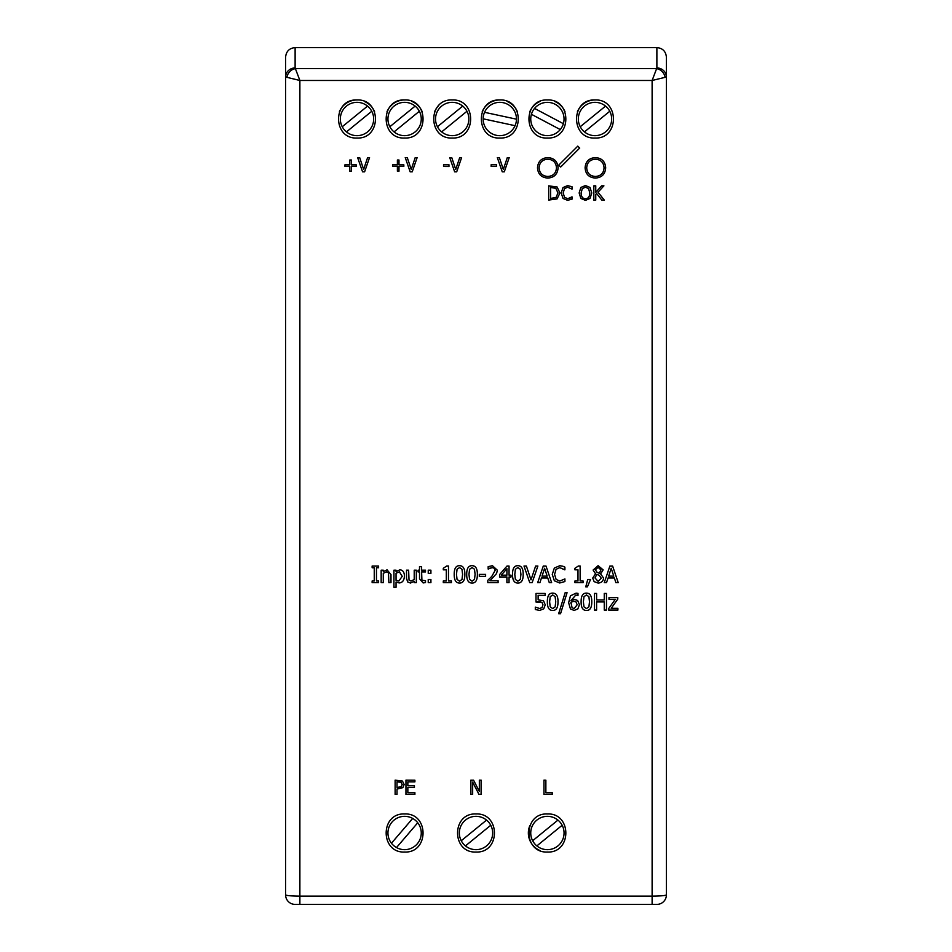 <?xml version="1.0" encoding="UTF-8"?>
<svg xmlns="http://www.w3.org/2000/svg" width="952" height="952" viewBox="0 0 952 952"><rect width="100%" height="100%" fill="white"/><g stroke="black" fill="none" stroke-linecap="round" stroke-linejoin="round"><path stroke-width="1.43" d="M295.12 47.6L656.88 47.6L656.88 67.949L652.12 80.48L299.88 80.48L295.12 67.949L295.12 47.6C289.349 48.171 286.171 51.348 285.6 57.12L285.6 77.017L299.88 80.48L299.88 904.4L385.56 904.4L295.12 904.4L656.88 904.4A9.52 9.52 0 0 0 666.4 894.88A9.52 9.52 0 0 1 656.88 904.4L652.12 904.4L652.12 896.118L299.88 896.118C291.193 896.046 286.433 895.63 285.6 894.88L285.6 785.305M528.36 904.4L566.44 904.4M456.96 904.4L495.04 904.4M295.12 904.4A9.52 9.52 0 0 1 285.6 894.88L285.6 77.017L285.6 894.88A9.52 9.52 0 0 0 295.12 904.4M666.4 785.305L666.4 894.88C665.567 895.63 660.807 896.046 652.12 896.118L652.12 80.48L666.4 77.017L666.4 57.12L666.4 338.246M666.4 733.611L666.4 734.849M666.4 724.567L666.4 726.471M666.4 714.857L666.4 717.427M666.4 704.575L666.4 707.717M666.4 693.532L666.4 697.435M666.4 681.918L666.4 686.392M666.4 669.637L666.4 674.778M666.4 656.594L666.4 662.497M666.4 642.981L666.4 649.454M666.4 628.701L666.4 635.841M666.4 183.07L666.4 210.011M666.4 57.12L666.4 77.017L666.4 57.12C665.829 51.348 662.651 48.171 656.88 47.6M285.6 649.454L285.6 642.981M285.6 726.471L285.6 724.567M285.6 717.427L285.6 714.857M285.6 674.778L285.6 669.637M285.6 707.717L285.6 704.575M285.6 734.849L285.6 733.611M285.6 686.392L285.6 681.918M285.6 697.435L285.6 693.532M285.6 662.497L285.6 656.594M285.6 635.841L285.6 628.701M285.6 621.561L285.6 613.754M666.4 613.754L666.4 621.561M357.643 157.651L359.678 157.651L363.64 169.444L367.591 157.651L369.531 157.651M367.591 157.604L369.531 157.604L364.616 171.812L362.557 171.812L357.643 157.604L359.678 157.604L363.64 169.408L367.591 157.651M449.725 157.651L451.76 157.651L455.722 169.444L459.685 157.651L461.613 157.651M459.685 157.604L461.613 157.604L456.698 171.812L454.651 171.812L449.725 157.604L451.76 157.604L455.722 169.408L459.685 157.651M617.777 597.606L617.777 599.106L611.208 608.316L617.896 608.328L617.896 610.101L608.709 610.101L608.709 608.53L615.242 599.332L608.982 599.32L608.982 597.594L617.777 597.606L617.777 599.082L611.208 608.328M617.896 610.077L608.709 610.077L608.709 608.518M615.242 599.32L608.982 599.332L608.982 597.606M567.059 592.691L560.538 613.695L558.657 613.695M565.143 592.715L567.059 592.715L560.538 613.719L558.657 613.719L565.143 592.715M552.684 608.602L555.147 606.852L555.742 601.771L555.123 596.678L552.684 594.94L550.197 596.702L549.625 601.771L550.185 606.805L552.684 608.602M555.742 601.771L555.123 596.69L552.684 594.964L550.197 596.714L549.625 601.795M552.684 610.434C549.066 610.47 547.293 607.578 547.352 601.771C547.317 595.892 549.09 593.001 552.684 593.12C556.289 593.108 558.062 595.988 558.003 601.771C558.039 607.638 556.265 610.529 552.684 610.434L552.684 610.446C549.066 610.482 547.293 607.602 547.352 601.795M558.003 601.771C558.039 607.65 556.265 610.541 552.684 610.446M595.345 569.772L598.118 567.297L600.95 569.927L598.118 567.309L595.345 569.784L596.94 572.212L599.284 573.259L600.95 569.927M599.308 575.401L601.259 578.257L599.308 575.401L596.856 574.365L594.952 577.923L598.153 581.41L601.259 578.257M599.308 575.389L596.856 574.353L594.952 577.923M603.556 578.043C603.294 581.136 601.486 582.814 598.13 583.064L594.131 581.636L592.703 578.09L595.524 573.794L593.108 570.046L598.13 565.655L603.14 569.891L600.605 573.889L603.556 578.043C603.294 581.125 601.486 582.803 598.13 583.052L594.131 581.624L592.703 578.066M595.524 573.711L593.108 570.034M600.605 573.806L603.14 569.891M580.137 565.988L580.137 580.994L583.088 580.994L583.088 582.683L574.96 582.672L574.96 580.994L577.983 580.994L577.983 569.832L574.96 569.82L574.96 568.284L578.399 565.988L580.137 565.988L580.137 580.97M583.088 582.683L574.96 582.683L574.96 580.97M577.983 569.832L574.96 569.832L574.96 568.308M537.88 566.035L532.132 582.683L529.752 582.683L524.005 566.023L526.385 566.035L531.002 579.863L535.619 566.035L537.88 566.035L532.132 582.672L529.752 582.672L524.005 566.035M517.864 581.196L520.327 579.435L520.923 574.365L520.316 569.26L517.864 567.535L515.377 569.284L514.806 574.365L515.365 579.399L517.864 581.196M520.923 574.365L520.316 569.272L517.864 567.547L515.377 569.296L514.806 574.377M523.183 574.353L523.183 574.365C523.219 580.244 521.446 583.136 517.864 583.04C514.258 583.064 512.473 580.173 512.533 574.365C512.497 568.475 514.27 565.583 517.864 565.702C521.47 565.69 523.243 568.582 523.183 574.365C523.219 580.22 521.446 583.112 517.864 583.029C514.258 583.076 512.473 580.184 512.533 574.377L512.533 574.377M501.299 575.175L506.904 575.175L506.904 568.665L501.299 575.163L506.904 568.665M511.034 575.163L511.034 576.948L509.046 576.948L509.046 582.683L506.904 582.672L506.904 576.971L499.55 576.948L499.55 574.603L507 566.035L509.046 566.035L509.046 575.163L511.034 575.175L511.034 576.971L509.046 576.971M509.046 566.035L509.046 575.175M506.904 576.948L499.55 576.971L499.55 574.615M509.046 582.683L506.904 582.683M485.603 574.377L485.603 576.4L479.296 576.4L479.296 574.377M485.603 574.389L485.603 576.412L479.296 576.412L479.296 574.389L485.603 574.389M472.049 581.196L474.501 579.435L475.096 574.365L474.489 569.26L472.049 567.535L469.562 569.284L468.979 574.365L469.55 579.399L472.049 581.196M475.096 574.365L474.489 569.272L472.049 567.547L469.562 569.296L468.979 574.377M477.368 574.353L477.368 574.365C477.404 580.244 475.631 583.136 472.049 583.04C468.432 583.064 466.658 580.173 466.706 574.365C466.67 568.475 468.443 565.583 472.049 565.702C475.643 565.69 477.416 568.582 477.368 574.365C477.404 580.22 475.631 583.112 472.049 583.029C468.432 583.076 466.658 580.184 466.706 574.377L466.706 574.377M459.542 581.196L462.006 579.435L462.589 574.365L461.982 569.26L459.542 567.535L457.055 569.284L456.484 574.365L457.043 579.399L459.542 581.196M462.589 574.365L461.982 569.272L459.542 567.547L457.055 569.296L456.484 574.377M464.862 574.353L464.862 574.365C464.897 580.244 463.124 583.136 459.542 583.04C455.925 583.064 454.152 580.173 454.211 574.365C454.175 568.475 455.948 565.583 459.542 565.702C463.148 565.69 464.921 568.582 464.862 574.365C464.897 580.22 463.124 583.112 459.542 583.029C455.925 583.076 454.152 580.184 454.211 574.377L454.211 574.377M430.911 570.177L430.911 573.366L428.233 573.366L428.233 570.177L430.911 570.188L430.911 573.378L428.233 573.378L428.233 570.188M425.496 580.672L425.496 582.564L423.164 582.91L419.511 578.84M425.496 570.188L425.496 571.938L421.617 571.914L421.914 580.315L425.496 580.696L425.496 582.576L423.164 582.933L419.511 578.852L419.511 571.938L418.095 571.914L418.095 570.188L419.511 570.188L419.511 566.595L421.617 566.607L421.617 570.177L425.496 570.188L425.496 571.914L421.617 571.938M421.617 566.607L421.617 570.188M419.511 570.188L419.511 566.607M419.511 571.914L418.095 571.938M383.275 582.683L381.169 582.683L381.169 570.177L383.275 570.188L383.275 571.581L387.071 569.843L390.986 574.58L390.986 582.683L388.88 582.672L388.475 572.759L386.512 571.819L383.275 573.33L383.275 582.683L381.169 582.672L381.169 570.188M383.275 573.33L386.512 571.843L388.475 572.771L388.88 582.683L390.986 582.683M552.231 792.671L552.231 794.349L543.961 794.349L543.961 780.14L545.865 780.188L545.865 792.671M545.865 780.188L545.865 792.718L552.231 792.718L552.231 794.396L543.961 794.396L543.961 780.188M414.893 792.671L414.893 794.349L405.957 794.349L405.957 780.14L414.893 780.188L414.893 781.83L407.849 781.83L407.849 785.769L414.417 785.769L414.417 787.447L407.849 787.399L407.849 792.718L414.893 792.718L414.893 794.396L405.957 794.396L405.957 780.188M414.417 785.721L414.417 787.399L407.849 787.447M414.893 780.188L414.893 781.866L407.849 781.866M402.172 784.484L401.137 782.318L397.02 781.782L397.02 787.494L401.363 786.638L402.172 784.531L401.137 782.365L397.02 781.818M397.02 794.349L395.128 794.349L395.128 780.14L402.446 781.08L404.148 784.472L402.898 787.578L397.02 789.053L397.02 794.396L395.128 794.396L395.128 780.188M404.148 784.472L402.898 787.625L397.02 789.101M561.216 193.006L563.001 187.592L567.642 185.628L572.045 186.83L572.045 189.115L567.63 187.199L564.465 188.663L563.191 192.97L564.512 197.302L567.63 198.718L572.045 196.874L572.045 199.135M571.914 196.874L572.045 199.099L567.606 200.325L563.013 198.456L561.216 192.97L563.001 187.544L567.642 185.592L572.045 186.782L572.045 189.067M570.391 198.016L571.914 196.838M563.191 192.97L564.512 197.266L567.63 198.682L570.391 197.98M550.601 198.433L556.004 197.528L557.991 192.982L555.825 188.329L550.601 187.473L550.601 198.433L556.004 197.48L557.991 192.947M548.709 200.11L548.709 185.89L557.075 187.008L559.966 193.006M557.075 186.973L559.966 192.97L557.051 198.92L548.709 200.063L548.709 185.842L557.075 187.008M491.149 166.457L491.149 164.732L496.551 164.779L496.551 166.457L491.149 166.457L491.149 164.779L496.551 164.732M392.545 166.398L392.545 164.863L397.389 164.863L397.389 160.007L398.983 160.007L398.983 164.863L403.827 164.863L403.827 166.398M397.389 160.055L398.983 160.055M397.389 171.217L397.389 166.398M398.983 166.398L398.983 171.217M398.983 164.815L403.827 164.815L403.827 166.35L398.983 166.35L398.983 171.17L397.389 171.17L397.389 166.35L392.545 166.35L392.545 164.815L397.389 164.815M405.243 157.651L407.277 157.651L411.24 169.444L415.191 157.651L417.131 157.651M415.191 157.604L417.131 157.604L412.216 171.812L410.157 171.812L405.243 157.604L407.277 157.604L411.24 169.408L415.191 157.651M497.325 157.651L499.36 157.651L503.322 169.444L507.285 157.651L509.213 157.651M507.285 157.604L509.213 157.604L504.298 171.812L502.251 171.812L497.325 157.604L499.36 157.604L503.322 169.408L507.285 157.651M581.125 192.958L581.125 192.994C581.244 196.79 582.695 198.718 585.456 198.766C588.217 198.718 589.669 196.79 589.788 192.994L588.622 188.651L585.456 187.175L582.291 188.651L581.125 192.958C581.244 196.743 582.695 198.67 585.456 198.73C588.217 198.67 589.669 196.743 589.788 192.958M579.137 192.994L580.851 187.508L585.444 185.58L590.05 187.508L591.763 192.994M590.05 187.508L591.763 192.958L590.05 198.433L585.444 200.36L580.839 198.433L579.137 192.958L580.851 187.461L585.444 185.545L590.05 187.461M598.011 192.197L604.27 200.063L601.795 200.063L596.583 193.446L595.75 194.386L595.75 200.063L593.846 200.063L593.846 185.842L595.75 185.842L595.75 192.423L601.605 185.842L603.913 185.842L598.011 192.233L604.27 200.11M601.605 185.89L603.913 185.89M593.846 200.11L593.846 185.89L595.75 185.89M595.75 194.422L595.75 200.11M595.75 192.375L601.605 185.842M481.105 780.14L481.105 794.349L478.975 794.349L472.656 782.104L472.656 794.396L470.895 794.396L470.895 780.188L473.584 780.188L479.344 791.445L479.344 780.188L481.105 780.188L481.105 794.396L478.975 794.396L472.656 782.151M479.344 791.398L479.344 780.14M472.656 794.349L470.895 794.349L470.895 780.14M378.587 582.683L372.137 582.683L372.137 580.994L374.255 580.994L374.255 567.737L372.137 567.725L372.137 566.023L378.587 566.035L378.587 567.725L376.468 567.725L376.468 580.994L378.587 580.994L378.587 582.683L372.137 582.672L372.137 580.97M376.468 567.725L378.587 567.737L378.587 566.035M374.255 567.737L372.137 567.737L372.137 566.035M398.805 581.041L402.244 576.341L399.352 571.819L396.044 573.247L396.044 580.351L398.805 581.041M402.244 576.341L399.352 571.843L396.044 573.259M396.044 570.177L396.044 571.486L399.864 569.843C402.815 570.022 404.338 572.104 404.422 576.103C404.183 580.446 402.434 582.731 399.15 582.91L396.044 582.041L396.044 587.289L393.938 587.277L393.938 570.177L396.044 570.188L396.044 571.497M396.044 587.289L393.938 587.289L393.938 570.188M396.044 582.041L399.15 582.933C402.434 582.743 404.183 580.47 404.422 576.103M416.322 570.177L416.322 582.672L414.215 582.672L414.215 581.315L410.431 583.029L407.646 581.898L406.516 578.292L406.516 570.177L408.622 570.188L409.027 580.113L410.978 581.041L414.215 579.53L414.215 570.177L416.322 570.188L416.322 582.683L414.215 582.683M414.215 579.53L414.215 570.188M414.215 581.291L410.431 583.04L407.646 581.922L406.516 578.304L406.516 570.188M430.911 579.494L430.911 582.672L428.233 582.672L428.233 579.494M430.911 579.506L430.911 582.683L428.233 582.683L428.233 579.506L430.911 579.506M451.427 580.97L451.427 582.672L443.299 582.672L443.299 580.97M448.475 565.988L448.475 580.994L451.427 580.994L451.427 582.683L443.299 582.683L443.299 580.994L446.321 580.994L446.321 569.832L443.299 569.82L443.299 568.284L446.75 565.988L448.475 565.988L448.475 580.97M446.321 569.832L443.299 569.832L443.299 568.308M498.086 580.744L498.086 582.672L487.817 582.672L487.817 580.315L491.839 576.317L495.135 570.379L494.302 568.273L492.267 567.606L488.162 569.046L488.162 566.666L492.434 565.69L497.396 570.26L496.539 573.58L489.911 580.756L498.086 580.756L498.086 582.683L487.817 582.683L487.817 580.327M497.396 570.26L496.539 573.592L489.911 580.756M489.911 568.13L488.162 569.058L488.162 566.678M495.135 570.379L494.302 568.284L492.267 567.618L489.911 568.142M547.174 576.127L544.603 568.284L542.033 576.127L547.174 576.138L544.603 568.308L542.033 576.138M551.636 582.683L549.292 582.683L547.781 578.031L541.426 578.031L539.915 582.683L537.678 582.672L543.283 566.035L546.02 566.035L551.636 582.683L549.292 582.672L547.781 578.019L541.426 578.019L539.915 582.672L537.678 582.683M564.905 578.899L564.905 581.541L559.716 582.969L554.361 580.779L552.267 574.365L554.35 568.035L559.764 565.738L562.692 566.166L564.905 567.142L564.905 569.796L559.74 567.618L556.063 569.332L554.576 574.365L556.111 579.411L559.74 581.065L564.905 578.911L564.905 581.553L559.716 582.981L554.361 580.803L552.267 574.377M564.726 569.796L559.74 567.63L556.063 569.344L554.576 574.377M564.905 567.142L564.726 569.82M590.526 579.494L587.396 586.813L585.766 586.813M587.729 579.506L590.526 579.506L587.396 586.825L585.766 586.825L587.729 579.506M613.778 576.127L611.196 568.284L608.637 576.127L613.778 576.138L611.196 568.308L608.637 576.138M618.229 582.683L615.896 582.683L614.385 578.031L608.03 578.031L606.507 582.683L604.27 582.672L609.887 566.035L612.612 566.035L618.229 582.683L615.896 582.672L614.385 578.019L608.03 578.019L606.507 582.672L604.27 582.683M545.139 593.453L545.139 595.405L538.142 595.393L538.142 599.843L543.521 600.795L545.234 604.806L543.759 608.804L539.665 610.434L535.31 609.482L535.31 607.126L539.713 608.518L542.116 607.507L542.961 604.794L542.021 602.402L539.296 601.605L536 602.009L536 593.429L545.139 593.453L545.139 595.393L538.142 595.405M542.961 604.794L542.021 602.378L536 602.033L536 593.453M545.234 604.806L543.759 608.816L539.665 610.446L535.31 609.506L535.31 607.15M570.926 602.235L573.889 601.319L576.031 601.902L577.162 604.794L576.031 601.902L573.889 601.295L570.926 602.211L572.069 607.685L574.151 608.625L577.162 604.794M570.926 602.211L570.879 603.27M577.983 593.358L577.983 595.5L575.793 595.048L570.926 600.617L574.389 599.474L577.626 600.45L579.435 604.698L577.864 608.863L574.139 610.434L570.462 608.923L568.63 602.771L570.45 595.821L576.091 593.144L577.983 593.37L577.983 595.512L575.793 595.071L570.926 600.629M579.435 604.698L577.864 608.887L574.139 610.446L570.462 608.935L568.63 602.783M586.456 608.602L588.907 606.852L589.502 601.771L588.895 596.678L586.456 594.94L583.969 596.702L583.386 601.771L583.957 606.805L586.456 608.602M589.502 601.771L588.895 596.69L586.456 594.964L583.969 596.714L583.386 601.795M586.456 610.434C582.838 610.47 581.065 607.578 581.113 601.771C581.077 595.892 582.85 593.001 586.456 593.12C590.05 593.108 591.823 595.988 591.775 601.771C591.811 607.638 590.038 610.529 586.456 610.434L586.456 610.446C582.838 610.482 581.065 607.602 581.113 601.795M591.775 601.771C591.811 607.65 590.038 610.541 586.456 610.446M604.258 599.962L604.258 593.429L606.472 593.453L606.472 610.077L604.258 610.077M596.595 610.077L594.381 610.077L594.381 593.429L596.595 593.453L596.595 599.962M606.472 593.453L606.472 610.101L604.258 610.101L604.258 601.95L596.595 601.938L596.595 610.101L594.381 610.101L594.381 593.453M596.595 593.453L596.595 599.986L604.258 599.986L604.258 593.453M596.595 601.938L604.258 601.95M443.549 166.457L443.549 164.732L448.951 164.732L448.951 166.505L443.549 166.457L443.549 164.779L448.951 164.779L448.951 166.457M556.468 167.814C556.063 162.471 553.183 159.591 547.805 159.198C542.414 159.591 539.51 162.471 539.106 167.814C539.51 173.193 542.414 176.072 547.805 176.465C553.195 176.072 556.075 173.193 556.468 167.814L556.468 167.861C556.075 173.228 553.195 176.12 547.805 176.513C542.414 176.12 539.51 173.228 539.106 167.861L539.106 167.814M537.499 167.861C537.951 161.507 541.39 158.103 547.805 157.651C554.195 158.103 557.622 161.507 558.074 167.861M558.074 167.814C557.622 174.192 554.195 177.607 547.805 178.072C541.39 177.607 537.951 174.192 537.499 167.814C537.951 161.459 541.39 158.056 547.805 157.604C554.195 158.056 557.622 161.459 558.074 167.814M604.068 167.814C603.663 162.471 600.783 159.591 595.405 159.198C590.014 159.591 587.11 162.471 586.706 167.814C587.11 173.193 590.014 176.072 595.405 176.465C600.795 176.072 603.675 173.193 604.068 167.814L604.068 167.861C603.675 173.228 600.795 176.12 595.405 176.513C590.014 176.12 587.11 173.228 586.706 167.861L586.706 167.814M585.099 167.861C585.551 161.507 588.99 158.103 595.405 157.651C601.795 158.103 605.222 161.507 605.674 167.861M605.674 167.814C605.222 174.192 601.795 177.607 595.405 178.072C588.99 177.607 585.551 174.192 585.099 167.814C585.551 161.459 588.99 158.056 595.405 157.604C601.795 158.056 605.222 161.459 605.674 167.814M344.945 166.398L344.945 164.863L349.789 164.863L349.789 160.007L351.383 160.007L351.383 164.863L356.226 164.863L356.226 166.398M349.789 160.055L351.383 160.055M349.789 171.217L349.789 166.398M351.383 166.398L351.383 171.217M351.383 164.815L356.226 164.815L356.226 166.35L351.383 166.35L351.383 171.17L349.789 171.17L349.789 166.35L344.945 166.35L344.945 164.815L349.789 164.815M558.741 165.148L577.757 146.18L579.697 148.107M577.757 146.132L579.697 148.06L560.68 167.04L558.741 165.112L577.757 146.18M476 852.04C500.573 853.147 500.585 812.853 476 813.96C451.415 812.853 451.427 853.147 476 852.04M404.6 852.04C429.173 853.147 429.185 812.853 404.6 813.96C380.015 812.853 380.026 853.147 404.6 852.04M547.4 852.04C571.973 853.147 571.985 812.853 547.4 813.96C522.815 812.853 522.827 853.147 547.4 852.04M357 138.04C381.585 139.147 381.573 98.853 357 99.96C332.427 98.853 332.415 139.147 357 138.04M595 138.04C619.585 139.147 619.573 98.853 595 99.96C570.427 98.853 570.415 139.147 595 138.04M499.8 138.04C524.385 139.147 524.373 98.853 499.8 99.96C475.226 98.853 475.215 139.147 499.8 138.04M452.2 138.04C476.785 139.147 476.773 98.853 452.2 99.96C427.627 98.853 427.615 139.147 452.2 138.04M547.4 138.04C571.985 139.147 571.973 98.853 547.4 99.96C522.827 98.853 522.815 139.147 547.4 138.04M404.6 138.04C429.185 139.147 429.173 98.853 404.6 99.96C380.026 98.853 380.015 139.147 404.6 138.04M666.4 894.88L666.4 77.017A9.52 9.068 0 0 0 656.88 67.949M665.079 77.195A9.52 8.366 54 0 0 656.44 68.627L295.56 68.627A9.52 8.366 126 0 0 286.921 77.195M295.12 67.949A9.52 9.068 180 0 0 285.6 77.017M385.56 904.4L423.64 904.4M339.412 111.705A19.04 19.04 0 0 1 357 99.96M364.283 101.412A19.04 19.04 0 0 1 374.588 111.705M577.412 111.705A19.04 19.04 0 0 1 595 99.96M482.212 111.705A19.04 19.04 0 0 1 499.8 99.96M507.083 101.412A19.04 19.04 0 0 1 517.388 111.705M434.612 111.705A19.04 19.04 0 0 1 438.753 105.517M529.812 111.705A19.04 19.04 0 0 1 540.117 101.412M554.683 101.412A19.04 19.04 0 0 1 564.988 111.705M387.012 111.705A19.04 19.04 0 0 1 404.6 99.96M411.883 101.412A19.04 19.04 0 0 1 422.188 111.705M540.117 850.588A19.04 19.04 0 0 1 529.812 825.705M515.056 125.688L483.14 118.821A16.66 16.66 0 0 1 484.544 112.312L516.46 119.178A16.66 16.66 0 0 1 496.301 135.291A16.66 16.66 0 0 1 483.14 118.821M484.544 112.312A16.66 16.66 0 0 1 516.46 119.178M466.956 111.265L441.657 131.9A16.66 16.66 0 0 1 437.444 126.735L462.743 106.1A16.66 16.66 0 0 1 462.731 131.911A16.66 16.66 0 0 1 441.657 131.9M437.444 126.735A16.66 16.66 0 0 1 462.743 106.1M560.264 129.579L531.418 114.311A16.66 16.66 0 0 1 534.536 108.421L563.382 123.689A16.66 16.66 0 0 1 539.606 133.72A16.66 16.66 0 0 1 531.418 114.311M534.536 108.421A16.66 16.66 0 0 1 563.382 123.689M391.45 843.234L412.692 818.434A16.66 16.66 0 0 1 417.75 822.766L396.508 847.566A16.66 16.66 0 0 1 391.95 822.159A16.66 16.66 0 0 1 412.692 818.434M417.75 822.766A16.66 16.66 0 0 1 396.508 847.566M490.756 825.265L465.457 845.9A16.66 16.66 0 0 1 461.244 840.735L486.543 820.1A16.66 16.66 0 0 1 486.531 845.911A16.66 16.66 0 0 1 465.457 845.9M461.244 840.735A16.66 16.66 0 0 1 486.543 820.1M419.356 111.265L394.057 131.9A16.66 16.66 0 0 1 389.844 126.735L415.143 106.1A16.66 16.66 0 0 1 415.132 131.911A16.66 16.66 0 0 1 394.057 131.9M389.844 126.735A16.66 16.66 0 0 1 415.143 106.1M371.756 111.265L346.457 131.9A16.66 16.66 0 0 1 342.244 126.735L367.543 106.1A16.66 16.66 0 0 1 367.531 131.911A16.66 16.66 0 0 1 346.457 131.9M342.244 126.735A16.66 16.66 0 0 1 367.543 106.1M609.756 111.265L584.457 131.9A16.66 16.66 0 0 1 580.244 126.735L605.543 106.1A16.66 16.66 0 0 1 605.532 131.911A16.66 16.66 0 0 1 584.457 131.9M580.244 126.735A16.66 16.66 0 0 1 605.543 106.1M562.156 825.265L536.857 845.9A16.66 16.66 0 0 1 532.644 840.735L557.943 820.1A16.66 16.66 0 0 1 557.932 845.911A16.66 16.66 0 0 1 536.857 845.9M532.644 840.735A16.66 16.66 0 0 1 557.943 820.1"/></g></svg>
